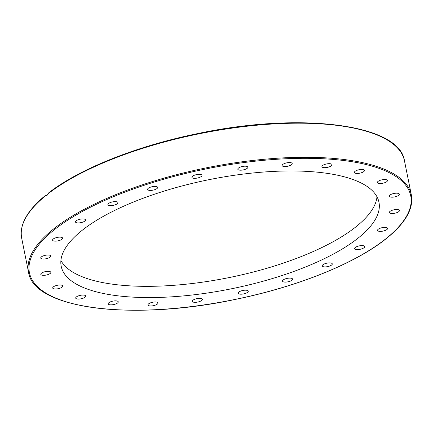 <?xml version="1.0" encoding="UTF-8"?>
<svg xmlns="http://www.w3.org/2000/svg" width="433" height="433" viewBox="0 0 433 433"><rect width="100%" height="100%" fill="white"/><g stroke="black" fill="none" stroke-linecap="round" stroke-linejoin="round"><path stroke-width="0.65" d="M376.986 196.782A162.077 55.7 -11.4 0 1 355.829 226.897A162.077 55.7 -11.4 0 1 190.065 283.767A162.077 55.7 -11.4 0 1 60.912 260.514M358.096 238.123A162.077 55.7 -11.4 0 1 184.296 295.831A162.077 55.7 -11.4 0 1 61.205 266.3A162.077 55.7 -11.4 0 1 82.07 230.399A162.077 55.7 -11.4 0 1 255.871 172.697A162.077 55.7 -11.4 0 1 378.962 202.227A162.077 55.7 -11.4 0 1 358.096 238.123M49.021 192.755L46.932 195.505L45.552 195.792L45.638 195.451L46.959 195.483M45.952 195.873L45.552 195.792L45.638 195.451M117.592 302.976A5.131 1.764 -11.4 0 1 112.087 304.805A5.131 1.764 -11.4 0 1 108.19 303.869A5.131 1.764 -11.4 0 1 108.851 302.732A5.131 1.764 -11.4 0 1 114.355 300.908A5.131 1.764 -11.4 0 1 118.252 301.839A5.131 1.764 -11.4 0 1 117.592 302.976M157.861 303.571A5.131 1.764 -11.4 0 1 152.508 305.839A5.131 1.764 -11.4 0 1 147.962 304.984A5.131 1.764 -11.4 0 1 148.118 304.367A5.131 1.764 -11.4 0 1 153.471 302.099A5.131 1.764 -11.4 0 1 158.018 302.954A5.131 1.764 -11.4 0 1 157.861 303.571M202.373 299.436A5.131 1.764 -11.4 0 1 197.508 302.093A5.131 1.764 -11.4 0 1 192.301 301.346A5.131 1.764 -11.4 0 1 192.29 301.227A5.131 1.764 -11.4 0 1 197.156 298.57A5.131 1.764 -11.4 0 1 202.357 299.317A5.131 1.764 -11.4 0 1 202.373 299.436M248.087 290.862A5.131 1.764 -11.4 0 1 248.25 291.176A5.131 1.764 -11.4 0 1 244.055 293.812A5.131 1.764 -11.4 0 1 238.356 293.52A5.131 1.764 -11.4 0 1 238.193 293.206A5.131 1.764 -11.4 0 1 242.388 290.57A5.131 1.764 -11.4 0 1 248.087 290.862M291.896 278.435A5.131 1.764 -11.4 0 1 292.567 279.09A5.131 1.764 -11.4 0 1 289.011 281.558A5.131 1.764 -11.4 0 1 283.171 281.775A5.131 1.764 -11.4 0 1 282.505 281.12A5.131 1.764 -11.4 0 1 286.061 278.652A5.131 1.764 -11.4 0 1 291.896 278.435M330.812 262.993A5.131 1.764 -11.4 0 1 332.284 263.881A5.131 1.764 -11.4 0 1 329.345 266.154A5.131 1.764 -11.4 0 1 323.695 266.793A5.131 1.764 -11.4 0 1 322.222 265.905A5.131 1.764 -11.4 0 1 325.161 263.632A5.131 1.764 -11.4 0 1 330.812 262.993M362.183 245.592A5.131 1.764 -11.4 0 1 364.694 246.577A5.131 1.764 -11.4 0 1 362.34 248.639A5.131 1.764 -11.4 0 1 357.149 249.592A5.131 1.764 -11.4 0 1 354.638 248.607A5.131 1.764 -11.4 0 1 356.992 246.545A5.131 1.764 -11.4 0 1 362.183 245.592M383.865 227.422A5.131 1.764 -11.4 0 1 387.595 228.37A5.131 1.764 -11.4 0 1 381.267 231.352A5.131 1.764 -11.4 0 1 377.538 230.399A5.131 1.764 -11.4 0 1 383.865 227.422M394.393 209.718A5.131 1.764 -11.4 0 1 399.426 210.498A5.131 1.764 -11.4 0 1 394.403 213.307A5.131 1.764 -11.4 0 1 389.37 212.527A5.131 1.764 -11.4 0 1 394.393 209.718M393.034 193.686A5.131 1.764 -11.4 0 1 399.372 194.173A5.131 1.764 -11.4 0 1 395.654 196.685A5.131 1.764 -11.4 0 1 389.316 196.203A5.131 1.764 -11.4 0 1 393.034 193.686M379.893 180.42A5.131 1.764 -11.4 0 1 387.448 180.512A5.131 1.764 -11.4 0 1 384.942 182.629A5.131 1.764 -11.4 0 1 377.387 182.537A5.131 1.764 -11.4 0 1 379.893 180.42M355.861 170.824A5.131 1.764 -11.4 0 1 361.192 169.465A5.131 1.764 -11.4 0 1 364.456 170.445A5.131 1.764 -11.4 0 1 362.995 172.09A5.131 1.764 -11.4 0 1 357.663 173.449A5.131 1.764 -11.4 0 1 354.4 172.469A5.131 1.764 -11.4 0 1 355.861 170.824M322.574 165.547A5.131 1.764 -11.4 0 1 328.073 163.723A5.131 1.764 -11.4 0 1 331.97 164.654A5.131 1.764 -11.4 0 1 331.31 165.79A5.131 1.764 -11.4 0 1 325.811 167.62A5.131 1.764 -11.4 0 1 321.914 166.683A5.131 1.764 -11.4 0 1 322.574 165.547M282.305 164.957A5.131 1.764 -11.4 0 1 287.653 162.684A5.131 1.764 -11.4 0 1 292.205 163.544A5.131 1.764 -11.4 0 1 292.042 164.156A5.131 1.764 -11.4 0 1 286.689 166.429A5.131 1.764 -11.4 0 1 282.143 165.568A5.131 1.764 -11.4 0 1 282.305 164.957M237.793 169.087A5.131 1.764 -11.4 0 1 242.653 166.429A5.131 1.764 -11.4 0 1 247.86 167.181A5.131 1.764 -11.4 0 1 247.876 167.3A5.131 1.764 -11.4 0 1 243.01 169.953A5.131 1.764 -11.4 0 1 237.804 169.206A5.131 1.764 -11.4 0 1 237.793 169.087M192.073 177.66A5.131 1.764 -11.4 0 1 191.911 177.346A5.131 1.764 -11.4 0 1 196.106 174.71A5.131 1.764 -11.4 0 1 201.81 175.008A5.131 1.764 -11.4 0 1 201.973 175.322A5.131 1.764 -11.4 0 1 197.773 177.958A5.131 1.764 -11.4 0 1 192.073 177.66M148.265 190.092A5.131 1.764 -11.4 0 1 147.599 189.432A5.131 1.764 -11.4 0 1 151.155 186.964A5.131 1.764 -11.4 0 1 156.99 186.747A5.131 1.764 -11.4 0 1 157.655 187.408A5.131 1.764 -11.4 0 1 154.105 189.876A5.131 1.764 -11.4 0 1 148.265 190.092M109.349 205.534A5.131 1.764 -11.4 0 1 107.882 204.647A5.131 1.764 -11.4 0 1 110.821 202.368A5.131 1.764 -11.4 0 1 116.472 201.729A5.131 1.764 -11.4 0 1 117.938 202.617A5.131 1.764 -11.4 0 1 114.999 204.896A5.131 1.764 -11.4 0 1 109.349 205.534M77.978 222.93A5.131 1.764 -11.4 0 1 75.466 221.945A5.131 1.764 -11.4 0 1 77.826 219.883A5.131 1.764 -11.4 0 1 83.012 218.93A5.131 1.764 -11.4 0 1 85.523 219.915A5.131 1.764 -11.4 0 1 83.168 221.977A5.131 1.764 -11.4 0 1 77.978 222.93M56.295 241.1A5.131 1.764 -11.4 0 1 52.566 240.153A5.131 1.764 -11.4 0 1 58.893 237.176A5.131 1.764 -11.4 0 1 62.623 238.123A5.131 1.764 -11.4 0 1 56.295 241.1M45.774 258.804A5.131 1.764 -11.4 0 1 40.74 258.03A5.131 1.764 -11.4 0 1 45.763 255.221A5.131 1.764 -11.4 0 1 50.796 256A5.131 1.764 -11.4 0 1 45.774 258.804M47.127 274.841A5.131 1.764 -11.4 0 1 40.789 274.354A5.131 1.764 -11.4 0 1 44.507 271.837A5.131 1.764 -11.4 0 1 50.845 272.325A5.131 1.764 -11.4 0 1 47.127 274.841M60.268 288.107A5.131 1.764 -11.4 0 1 52.718 288.015A5.131 1.764 -11.4 0 1 55.218 285.894A5.131 1.764 -11.4 0 1 62.774 285.986A5.131 1.764 -11.4 0 1 60.268 288.107M84.305 297.704A5.131 1.764 -11.4 0 1 78.968 299.062A5.131 1.764 -11.4 0 1 75.705 298.083A5.131 1.764 -11.4 0 1 77.166 296.432A5.131 1.764 -11.4 0 1 82.497 295.073A5.131 1.764 -11.4 0 1 85.766 296.053A5.131 1.764 -11.4 0 1 84.305 297.704M28.524 272.146C33.487 308.913 132.742 321.302 235.287 299.425C297.141 286.879 355.39 263.475 386.036 238.794C405.326 223.352 413.769 208.738 411.35 194.958A195.267 67.104 168.6 0 0 263.053 159.376A195.267 67.104 168.6 0 0 53.665 228.9A195.267 67.104 168.6 0 0 28.524 272.146L21.65 238.042A195.267 67.104 -11.4 0 1 45.552 195.792M54.466 229.625A194.493 66.839 -11.4 0 1 315.451 158.44A194.493 66.839 -11.4 0 1 385.695 238.897A194.493 66.839 -11.4 0 1 124.709 310.088A194.493 66.839 -11.4 0 1 54.466 229.625M48.058 193.795A195.267 67.104 -11.4 0 1 257.402 125.159A195.267 67.104 -11.4 0 1 404.476 160.854L411.35 194.958M45.351 195.51C27.182 210.503 19.285 224.678 21.65 238.042M48.631 192.901C79.656 168.686 137.001 145.889 197.767 133.564C300.302 111.703 399.513 124.092 404.476 160.854"/></g></svg>
